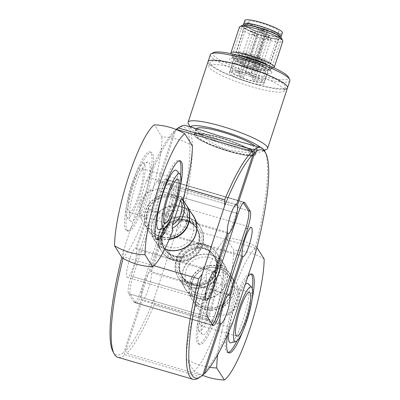 <?xml version="1.0" encoding="UTF-8"?>
<svg xmlns="http://www.w3.org/2000/svg" width="400" height="400" viewBox="0 0 400 400"><rect width="100%" height="100%" fill="white"/><g stroke="black" fill="none" stroke-linecap="round" stroke-linejoin="round"><path stroke-width="0.3" stroke-dasharray="2 1.5" d="M142.61 169.175A22.82 4.395 -73.7 0 1 138.665 195.43A22.82 4.395 -73.7 0 1 129.16 212.455A22.82 4.395 -73.7 0 1 128.545 211.94A22.82 4.395 -73.7 0 1 132.49 185.69A22.82 4.395 -73.7 0 1 141.995 168.66A22.82 4.395 -73.7 0 1 142.61 169.175M145.34 200.555A41.07 7.905 106.3 0 0 152.44 153.3A41.07 7.905 106.3 0 0 151.335 152.375A41.07 7.905 106.3 0 0 134.23 183.025A41.07 7.905 106.3 0 0 127.13 230.28A41.07 7.905 106.3 0 0 128.235 231.205A41.07 7.905 106.3 0 0 145.34 200.555M143.82 200.11A41.07 7.905 106.3 0 0 150.92 152.855A41.07 7.905 106.3 0 0 149.815 151.93A41.07 7.905 106.3 0 0 132.71 182.58A41.07 7.905 -73.7 0 0 125.61 229.835A41.07 7.905 -73.7 0 0 126.71 230.76A41.07 7.905 -73.7 0 0 143.82 200.11M173.015 229.995A22.82 22.075 147.6 0 1 155.725 231.82A22.82 22.075 147.6 0 1 143.485 222.65A22.82 22.075 147.6 0 1 142.575 221.07L141.635 219.59A22.82 22.075 147.6 0 1 140.33 202.655A22.82 22.075 -32.4 0 1 151.56 189.4L152.5 190.885A22.82 22.075 147.6 0 1 169.785 189.055A22.82 22.075 147.6 0 1 182.03 198.225A22.82 22.075 147.6 0 1 182.94 199.805M169.385 238.975A22.82 22.075 147.6 0 1 159.825 238.295A22.82 22.075 147.6 0 1 147.585 229.125A22.82 22.075 147.6 0 1 145.37 210.61A22.82 22.075 147.6 0 1 173.89 195.525A22.82 22.075 147.6 0 1 186.13 204.695M156.45 239.26A41.07 7.905 -73.7 0 1 155.63 239.235A41.07 7.905 -73.7 0 1 154.525 238.31A41.07 7.905 -73.7 0 1 161.625 191.055A41.07 7.905 -73.7 0 1 178.735 160.405A41.07 7.905 -73.7 0 1 179.435 160.83M170.865 218.515A41.07 7.905 106.3 0 0 174.26 209.03A41.07 7.905 106.3 0 0 180.375 186.07M180.535 175.235A41.07 7.905 -73.7 0 1 172.735 208.585A41.07 7.905 -73.7 0 1 165.15 227.725M173.3 197.305A20.915 20.24 147.6 0 1 184.525 205.71A20.915 20.24 147.6 0 1 186.555 222.68A20.915 20.24 147.6 0 1 160.415 236.51A20.915 20.24 147.6 0 1 149.19 228.105A20.915 20.24 147.6 0 1 150.595 204.725A20.915 20.24 147.6 0 1 173.3 197.305M186.81 223.085A20.915 20.24 147.6 0 1 160.67 236.915A20.915 20.24 147.6 0 1 149.45 228.51A20.915 20.24 147.6 0 1 150.85 205.135A20.915 20.24 147.6 0 1 173.56 197.715A20.915 20.24 147.6 0 1 184.78 206.12A20.915 20.24 147.6 0 1 186.81 223.085M169.185 239.44A22.82 22.075 147.6 0 1 160.085 238.7A22.82 22.075 147.6 0 1 147.84 229.53A22.82 22.075 147.6 0 1 145.63 211.015A22.82 22.075 147.6 0 1 174.145 195.93A22.82 22.075 147.6 0 1 186.26 204.9M188.035 217.845A22.82 22.075 147.6 0 1 200.275 227.015A22.82 22.075 147.6 0 1 198.745 252.52A22.82 22.075 147.6 0 1 173.97 260.615A22.82 22.075 147.6 0 1 161.73 251.445A22.82 22.075 147.6 0 1 159.515 232.93A22.82 22.075 147.6 0 1 188.035 217.845M187.705 220.035A20.915 20.24 -32.4 0 0 161.565 233.86A20.915 20.24 -32.4 0 0 174.815 259.235A20.915 20.24 -32.4 0 0 200.955 245.41A20.915 20.24 -32.4 0 0 187.705 220.035M141.635 219.59L141.99 216.125A20.915 20.24 147.6 0 1 141.605 202.37A20.915 20.24 147.6 0 1 150.175 191.24L151.56 189.4M192.4 145.77A66.55 64.39 -32.4 0 0 161.96 136.85L154.35 124.835M152.5 190.885A70.425 13.56 106.3 0 0 161.96 136.85M141.99 216.125L150.175 191.24M159.035 229.58A30.98 5.965 106.3 0 0 172.575 202.615A30.98 5.965 106.3 0 0 176.73 170.785A30.98 5.965 -73.7 0 0 176.39 170.375M122.175 257.855A70.425 13.56 106.3 0 0 142.575 221.07M130.24 220.825A30.98 5.965 106.3 0 0 130.58 221.24A30.98 5.965 106.3 0 0 144.33 197.315A30.98 5.965 106.3 0 0 149.33 162.755A30.98 5.965 106.3 0 0 147.935 162.03A30.98 5.965 106.3 0 0 134.395 188.995A30.98 5.965 106.3 0 0 130.24 220.825M144.345 163.885A28.46 5.48 106.3 0 0 142.825 163.28A28.46 5.48 106.3 0 0 130.465 188.525A28.46 5.48 106.3 0 0 126.81 217.23A28.46 5.48 106.3 0 0 126.95 217.43A28.46 5.48 106.3 0 0 139.585 196.155A28.46 5.48 106.3 0 0 144.345 163.885M214.365 282.4A22.82 4.395 106.3 0 0 213.75 281.885A22.82 4.395 106.3 0 0 204.25 298.915A22.82 4.395 106.3 0 0 200.305 325.165A22.82 4.395 106.3 0 0 200.915 325.68A22.82 4.395 106.3 0 0 210.42 308.655A22.82 4.395 106.3 0 0 214.365 282.4M228.205 352.485A41.07 7.905 -73.7 0 1 227.385 352.46A41.07 7.905 -73.7 0 1 226.285 351.535A41.07 7.905 -73.7 0 1 233.385 304.28A41.07 7.905 -73.7 0 1 250.49 273.63A41.07 7.905 -73.7 0 1 251.195 274.055M227.56 334.67A41.07 7.905 106.3 0 1 234.905 304.725A41.07 7.905 -73.7 0 1 247.795 276.74M252.29 288.46A41.07 7.905 -73.7 0 1 244.495 321.81A41.07 7.905 -73.7 0 1 236.905 340.95M242.62 331.74A41.07 7.905 106.3 0 0 246.015 322.255A41.07 7.905 -73.7 0 0 252.13 299.295M208.935 315.785A22.82 22.075 -32.4 0 0 226.225 313.955L227.165 315.435A22.82 22.075 -32.4 0 0 238.395 302.18A22.82 22.075 147.6 0 0 237.09 285.25L236.15 283.765A22.82 22.075 -32.4 0 0 235.24 282.185A22.82 22.075 -32.4 0 0 223 273.015A22.82 22.075 -32.4 0 0 205.71 274.845L206.65 276.325L206.29 279.79A20.915 20.24 -32.4 0 0 197.725 290.92A20.915 20.24 -32.4 0 0 198.11 304.675L196.725 306.515L195.785 305.03A22.82 22.075 -32.4 0 0 196.695 306.615A22.82 22.075 -32.4 0 0 208.935 315.785M233.355 294.225A22.82 22.075 -32.4 0 0 231.14 275.715A22.82 22.075 -32.4 0 0 218.895 266.545A22.82 22.075 -32.4 0 0 194.125 274.64A22.82 22.075 -32.4 0 0 192.595 300.14A22.82 22.075 -32.4 0 0 204.835 309.31A22.82 22.075 -32.4 0 0 233.355 294.225M215.575 313.335A41.07 7.905 -73.7 0 1 198.47 343.985A41.07 7.905 -73.7 0 1 197.365 343.06A41.07 7.905 -73.7 0 1 204.465 295.805A41.07 7.905 -73.7 0 1 221.57 265.155A41.07 7.905 -73.7 0 1 222.675 266.08A41.07 7.905 -73.7 0 1 215.575 313.335M198.885 343.505A41.07 7.905 106.3 0 0 199.99 344.43A41.07 7.905 106.3 0 0 217.1 313.78A41.07 7.905 106.3 0 0 224.195 266.525A41.07 7.905 106.3 0 0 223.095 265.6A41.07 7.905 106.3 0 0 205.985 296.25A41.07 7.905 106.3 0 0 198.885 343.505M218.31 268.325A20.915 20.24 -32.4 0 0 192.17 282.155A20.915 20.24 -32.4 0 0 194.2 299.125A20.915 20.24 -32.4 0 0 205.42 307.53A20.915 20.24 -32.4 0 0 228.13 300.11A20.915 20.24 -32.4 0 0 229.535 276.73A20.915 20.24 -32.4 0 0 218.31 268.325M191.915 281.75A20.915 20.24 -32.4 0 0 193.94 298.72A20.915 20.24 -32.4 0 0 205.165 307.125A20.915 20.24 -32.4 0 0 227.875 299.705A20.915 20.24 -32.4 0 0 229.275 276.325A20.915 20.24 -32.4 0 0 218.055 267.92A20.915 20.24 -32.4 0 0 191.915 281.75M218.64 266.14A22.82 22.075 -32.4 0 0 193.865 274.235A22.82 22.075 -32.4 0 0 192.335 299.735A22.82 22.075 -32.4 0 0 204.58 308.905A22.82 22.075 -32.4 0 0 233.095 293.82A22.82 22.075 -32.4 0 0 230.88 275.31A22.82 22.075 -32.4 0 0 218.64 266.14M204.75 244.225A22.82 22.075 -32.4 0 0 179.98 252.32A22.82 22.075 -32.4 0 0 178.445 277.82A22.82 22.075 -32.4 0 0 190.69 286.99A22.82 22.075 -32.4 0 0 219.21 271.905A22.82 22.075 -32.4 0 0 216.995 253.395A22.82 22.075 -32.4 0 0 204.75 244.225M203.91 245.6A20.915 20.24 147.6 0 1 217.16 270.975A20.915 20.24 147.6 0 1 191.02 284.805A20.915 20.24 147.6 0 1 177.765 259.43A20.915 20.24 147.6 0 1 203.91 245.6M196.725 306.515A22.82 22.075 -32.4 0 1 195.42 289.585A22.82 22.075 147.6 0 1 206.65 276.325M227.165 315.435L228.55 313.595A20.915 20.24 -32.4 0 0 237.12 302.465A20.915 20.24 -32.4 0 0 236.73 288.71L237.09 285.25M264.16 258.995A66.55 64.39 -32.4 0 0 233.72 250.075L226.105 238.06A66.55 64.39 147.6 0 1 256.545 246.985L256.925 247.575M209.8 367.335A66.55 64.39 147.6 0 1 186.32 359.065L193.935 371.08A66.55 64.39 -32.4 0 0 202.665 375.375L200.235 376.815A120.745 23.245 106.3 0 1 198.04 378.34M226.105 238.06A70.425 13.56 106.3 0 0 205.71 274.845M236.15 283.765A70.425 13.56 -73.7 0 1 256.545 246.985M193.935 371.08A70.425 13.56 106.3 0 0 219.545 319.6A70.425 13.56 106.3 0 0 233.72 250.075M228.55 313.595L236.73 288.71M206.29 279.79L198.11 304.675M186.32 359.065A70.425 13.56 -73.7 0 1 195.785 305.03M216.105 277.11A28.46 5.48 106.3 0 0 214.58 276.505A28.46 5.48 106.3 0 0 202.22 301.75A28.46 5.48 106.3 0 0 198.565 330.455A28.46 5.48 106.3 0 0 198.71 330.655A28.46 5.48 106.3 0 0 211.34 309.38A28.46 5.48 106.3 0 0 216.105 277.11M201.995 334.05A30.98 5.965 -73.7 0 1 206.15 302.22A30.98 5.965 -73.7 0 1 219.69 275.255A30.98 5.965 -73.7 0 1 221.09 275.98A30.98 5.965 106.3 0 1 216.085 310.54A30.98 5.965 106.3 0 1 202.335 334.465A30.98 5.965 106.3 0 1 201.995 334.05M217.675 354.73A70.425 13.56 -73.7 0 1 226.225 313.955M228.85 331.74A30.98 5.965 -73.7 0 1 245.265 284.435M248.145 283.6A30.98 5.965 -73.7 0 1 248.485 284.01A30.98 5.965 -73.7 0 1 244.33 315.84A30.98 5.965 -73.7 0 1 230.79 342.805M229.255 151.46A31.945 5.23 -161.8 0 0 255.155 154.585A31.945 5.23 -161.8 0 0 220.36 137.755A31.945 5.23 -161.8 0 0 194.46 134.63A31.945 5.23 -161.8 0 0 229.255 151.46M196.465 128.68A31.945 5.23 -161.8 0 0 196.335 128.93A31.945 5.23 -161.8 0 0 231.13 145.76A31.945 5.23 -161.8 0 0 257.03 148.88A31.945 5.23 -161.8 0 0 254.765 145.765M188.31 123.535A41.835 6.845 -161.8 0 0 233.69 144.32A41.835 6.845 -161.8 0 0 266.69 149.305M260.65 147.49A38.03 6.225 18.2 0 1 261.985 151.6A38.03 6.225 18.2 0 1 231.99 147.07A38.03 6.225 18.2 0 1 190.735 128.17A38.03 6.225 18.2 0 1 190.585 126.955M287.515 87.82A41.835 6.845 18.2 0 1 253.61 83.735A41.835 6.845 18.2 0 1 208.035 61.685A41.835 6.845 18.2 0 0 253.24 83.625A41.835 6.845 18.2 0 0 284.86 89.195M229.17 150.78A30.425 4.98 -161.8 0 0 253.825 153.755A30.425 4.98 -161.8 0 0 220.68 137.72A30.425 4.98 -161.8 0 0 196.025 134.75A30.425 4.98 -161.8 0 0 229.17 150.78M229.055 151.14A30.425 4.98 -161.8 0 0 253.71 154.11A30.425 4.98 -161.8 0 0 220.565 138.075A30.425 4.98 -161.8 0 0 195.905 135.105A30.425 4.98 -161.8 0 0 229.055 151.14M241.41 69.89A39.74 6.505 18.2 0 1 284.355 90.73A39.74 6.505 18.2 0 1 251.795 86.745A39.74 6.505 18.2 0 1 208.85 65.905A39.74 6.505 18.2 0 1 241.41 69.89M242.585 66.325A39.74 6.505 18.2 0 1 285.53 87.165A39.74 6.505 18.2 0 1 252.965 83.18A39.74 6.505 18.2 0 1 210.025 62.34A39.74 6.505 18.2 0 1 242.585 66.325M273.78 67.75A22.82 3.735 18.2 0 1 273.76 67.755A22.82 3.735 18.2 0 1 255.56 64.98A22.82 3.735 18.2 0 1 231.01 53.7A22.82 3.735 18.2 0 1 231 53.685M259.265 27.81A19.68 3.22 18.2 0 1 280.53 38.13A19.68 3.22 18.2 0 1 264.41 36.16A19.68 3.22 18.2 0 1 243.14 25.84A19.68 3.22 18.2 0 1 259.265 27.81M281.12 36.35A19.68 3.22 18.2 0 1 264.995 34.375A19.68 3.22 18.2 0 1 243.725 24.055M282.795 41.3A22.82 3.735 18.2 0 1 264.1 39.01A22.82 3.735 18.2 0 1 239.44 27.045M281.2 37.765A20.485 3.35 18.2 0 1 264.515 36.33A20.485 3.35 18.2 0 1 242.82 25.145M264.795 34.055A18.16 2.97 18.2 0 1 245.17 24.53A18.16 2.97 18.2 0 1 260.05 26.35A18.16 2.97 18.2 0 1 279.675 35.875A18.16 2.97 18.2 0 1 264.795 34.055M248.975 82.17A18.16 2.97 18.2 0 1 229.355 72.645A18.16 2.97 18.2 0 1 244.23 74.465A18.16 2.97 18.2 0 1 263.855 83.99A18.16 2.97 18.2 0 1 248.975 82.17M289.86 80.69A41.835 6.845 18.2 0 1 255.585 76.495A41.835 6.845 18.2 0 1 210.38 54.56M213.635 52.515A39.93 6.535 -161.8 0 0 255.92 74.31A39.93 6.535 -161.8 0 0 288.45 77.11M232.255 55.65L242.095 25.725A20.71 3.39 -161.8 0 0 264.475 36.585A20.71 3.39 -161.8 0 0 281.44 38.665L271.605 68.585A20.71 3.39 18.2 0 1 254.635 66.51A20.71 3.39 18.2 0 1 232.255 55.65A20.71 3.39 18.2 0 1 236.755 55.005M249.225 57.725L259.06 27.805L249.225 57.725M268.365 65.395A20.71 3.39 18.2 0 1 271.605 68.585M264.475 36.585L254.635 66.51L264.475 36.585M236.975 72.27A2.565 0.42 -161.8 0 0 239.495 73.455A2.565 0.42 -161.8 0 0 241.835 73.785A2.565 0.42 -161.8 0 0 241.815 73.695A2.565 0.42 -161.8 0 0 239.295 72.51A2.565 0.42 -161.8 0 0 236.955 72.18A2.565 0.42 -161.8 0 0 236.975 72.27M250.66 76.29A2.565 0.42 -161.8 0 0 253.175 77.475A2.565 0.42 -161.8 0 0 255.515 77.805A2.565 0.42 -161.8 0 0 255.495 77.715A2.565 0.42 -161.8 0 0 252.975 76.53A2.565 0.42 -161.8 0 0 250.64 76.2A2.565 0.42 -161.8 0 0 250.66 76.29M252.565 79.375A2.565 0.42 -161.8 0 0 255.08 80.56A2.565 0.42 -161.8 0 0 257.42 80.89A2.565 0.42 -161.8 0 0 257.4 80.8A2.565 0.42 -161.8 0 0 254.88 79.615A2.565 0.42 -161.8 0 0 252.545 79.285A2.565 0.42 -161.8 0 0 252.565 79.375M238.88 75.35A2.565 0.42 -161.8 0 0 241.4 76.54A2.565 0.42 -161.8 0 0 243.74 76.865A2.565 0.42 -161.8 0 0 243.72 76.78A2.565 0.42 -161.8 0 0 241.2 75.59A2.565 0.42 -161.8 0 0 238.86 75.265A2.565 0.42 -161.8 0 0 238.88 75.35M245.94 72.26A2.565 0.42 -161.8 0 0 248.465 73.445A2.565 0.42 -161.8 0 0 250.8 73.775A2.565 0.42 -161.8 0 0 250.78 73.68A2.565 0.42 -161.8 0 0 248.26 72.495A2.565 0.42 -161.8 0 0 245.925 72.17A2.565 0.42 -161.8 0 0 245.94 72.26M244.81 20.465A19.775 3.235 -161.8 0 0 244.96 21.165A19.775 3.235 -161.8 0 0 264.39 30.29A19.775 3.235 -161.8 0 0 282.38 32.815M243.63 24.355A19.775 3.235 -161.8 0 0 243.79 24.725A19.775 3.235 -161.8 0 0 262.295 33.565A19.775 3.235 -161.8 0 0 281.02 36.65M234.275 59.645A17.875 2.925 -161.8 0 0 251.835 67.895A17.875 2.925 -161.8 0 0 268.095 70.18A17.875 2.925 -161.8 0 0 267.955 69.545A17.875 2.925 -161.8 0 0 250.395 61.295A17.875 2.925 -161.8 0 0 234.135 59.015A17.875 2.925 -161.8 0 0 234.275 59.645M230.345 71.585A17.875 2.925 -161.8 0 0 247.905 79.835A17.875 2.925 -161.8 0 0 264.17 82.12A17.875 2.925 -161.8 0 0 264.03 81.485A17.875 2.925 -161.8 0 0 246.47 73.235A17.875 2.925 -161.8 0 0 230.21 70.95A17.875 2.925 -161.8 0 0 230.345 71.585M238.72 55.675A14.83 2.425 -161.8 0 0 253.29 62.525A14.83 2.425 -161.8 0 0 266.785 64.415A14.83 2.425 -161.8 0 0 266.67 63.89A14.83 2.425 -161.8 0 0 252.1 57.045A14.83 2.425 -161.8 0 0 238.605 55.15A14.83 2.425 -161.8 0 0 238.72 55.675M237.14 60.49A14.83 2.425 -161.8 0 0 251.71 67.335A14.83 2.425 -161.8 0 0 265.205 69.23A14.83 2.425 -161.8 0 0 265.09 68.705A14.83 2.425 -161.8 0 0 250.52 61.855A14.83 2.425 -161.8 0 0 237.025 59.965A14.83 2.425 -161.8 0 0 237.14 60.49M245.58 25.255A17.875 2.925 -161.8 0 0 263.14 33.505A17.875 2.925 -161.8 0 0 279.4 35.785A17.875 2.925 -161.8 0 0 279.265 35.155A17.875 2.925 -161.8 0 0 261.705 26.9A17.875 2.925 -161.8 0 0 245.445 24.62A17.875 2.925 -161.8 0 0 245.58 25.255M235.855 54.835A17.875 2.925 -161.8 0 0 253.415 63.085A17.875 2.925 -161.8 0 0 269.675 65.365A17.875 2.925 -161.8 0 0 269.54 64.735A17.875 2.925 -161.8 0 0 251.98 56.485A17.875 2.925 -161.8 0 0 235.715 54.2A17.875 2.925 -161.8 0 0 235.855 54.835M252.925 59.49L263.12 28.48L263.725 29.46A16.165 2.645 18.2 0 1 248.365 22.165A16.165 2.645 18.2 0 1 248.24 21.59A16.165 2.645 18.2 0 1 262.945 23.655A16.165 2.645 18.2 0 1 278.825 31.115A16.165 2.645 18.2 0 1 278.95 31.685A16.165 2.645 18.2 0 1 267.665 30.62L257.47 61.625A16.165 2.645 -161.8 0 0 268.755 62.695A16.165 2.645 -161.8 0 0 268.63 62.12A16.165 2.645 -161.8 0 0 252.75 54.66A16.165 2.645 -161.8 0 0 238.045 52.6A16.165 2.645 -161.8 0 0 238.17 53.17A16.165 2.645 -161.8 0 0 253.53 60.465L252.925 59.49L256.865 60.645L257.47 61.625M263.725 29.46L253.53 60.465M235.42 62.13A15.97 2.615 18.2 0 1 235.295 61.565A15.97 2.615 18.2 0 1 249.83 63.605A15.97 2.615 18.2 0 1 265.52 70.98A15.97 2.615 18.2 0 1 265.645 71.545A15.97 2.615 18.2 0 1 251.11 69.505A15.97 2.615 18.2 0 1 235.42 62.13M262.24 80.96A15.97 2.615 -161.8 0 0 246.55 73.585A15.97 2.615 -161.8 0 0 232.015 71.545A15.97 2.615 -161.8 0 0 232.14 72.11A15.97 2.615 -161.8 0 0 247.83 79.485A15.97 2.615 -161.8 0 0 262.365 81.525A15.97 2.615 -161.8 0 0 262.24 80.96M263.61 61.91A2.565 0.42 18.2 0 1 263.63 62A2.565 0.42 18.2 0 1 261.295 61.67A2.565 0.42 18.2 0 1 258.775 60.485A2.565 0.42 18.2 0 1 258.755 60.395A2.565 0.42 18.2 0 1 261.09 60.725A2.565 0.42 18.2 0 1 263.61 61.91M255.845 69.395A2.565 0.42 -161.8 0 0 258.365 70.58A2.565 0.42 -161.8 0 0 260.7 70.91A2.565 0.42 -161.8 0 0 260.68 70.82A2.565 0.42 -161.8 0 0 258.16 69.635A2.565 0.42 -161.8 0 0 255.825 69.305A2.565 0.42 -161.8 0 0 255.845 69.395M249.93 57.885A2.565 0.42 18.2 0 1 249.95 57.98A2.565 0.42 18.2 0 1 247.615 57.65A2.565 0.42 18.2 0 1 245.09 56.465A2.565 0.42 18.2 0 1 245.07 56.375A2.565 0.42 18.2 0 1 247.405 56.7A2.565 0.42 18.2 0 1 249.93 57.885M242.16 65.375A2.565 0.42 -161.8 0 0 244.685 66.56A2.565 0.42 -161.8 0 0 247.02 66.89A2.565 0.42 -161.8 0 0 247 66.795A2.565 0.42 -161.8 0 0 244.475 65.61A2.565 0.42 -161.8 0 0 242.14 65.285A2.565 0.42 -161.8 0 0 242.16 65.375M255.82 58.355A2.565 0.42 18.2 0 1 255.84 58.45A2.565 0.42 18.2 0 1 253.505 58.12A2.565 0.42 18.2 0 1 250.98 56.935A2.565 0.42 18.2 0 1 250.96 56.845A2.565 0.42 18.2 0 1 253.295 57.17A2.565 0.42 18.2 0 1 255.82 58.355M248.05 65.845A2.565 0.42 -161.8 0 0 250.575 67.03A2.565 0.42 -161.8 0 0 252.91 67.36A2.565 0.42 -161.8 0 0 252.89 67.265A2.565 0.42 -161.8 0 0 250.365 66.08A2.565 0.42 -161.8 0 0 248.03 65.755A2.565 0.42 -161.8 0 0 248.05 65.845M248.025 54.805A2.565 0.42 18.2 0 1 248.045 54.895A2.565 0.42 18.2 0 1 245.71 54.57A2.565 0.42 18.2 0 1 243.19 53.385A2.565 0.42 18.2 0 1 243.17 53.295A2.565 0.42 18.2 0 1 245.505 53.62A2.565 0.42 18.2 0 1 248.025 54.805M240.26 62.295A2.565 0.42 -161.8 0 0 242.78 63.48A2.565 0.42 -161.8 0 0 245.115 63.805A2.565 0.42 -161.8 0 0 245.095 63.715A2.565 0.42 -161.8 0 0 242.575 62.53A2.565 0.42 -161.8 0 0 240.24 62.205A2.565 0.42 -161.8 0 0 240.26 62.295M261.71 58.825A2.565 0.42 18.2 0 1 261.73 58.92A2.565 0.42 18.2 0 1 259.395 58.59A2.565 0.42 18.2 0 1 256.87 57.405A2.565 0.42 18.2 0 1 256.85 57.315A2.565 0.42 18.2 0 1 259.185 57.64A2.565 0.42 18.2 0 1 261.71 58.825M253.94 66.315A2.565 0.42 -161.8 0 0 256.465 67.5A2.565 0.42 -161.8 0 0 258.8 67.83A2.565 0.42 -161.8 0 0 258.78 67.735A2.565 0.42 -161.8 0 0 256.255 66.55A2.565 0.42 -161.8 0 0 253.92 66.225A2.565 0.42 -161.8 0 0 253.94 66.315M263.12 28.48L267.06 29.64L256.865 60.645M267.06 29.64L267.665 30.62M123.06 258.365A120.745 23.245 -73.7 0 1 123.46 256.78L123.455 250.82A118.84 22.88 106.3 0 0 121.8 257.26M112.885 351.44A118.84 22.88 106.3 0 0 113.35 352.25A118.84 22.88 106.3 0 0 123.89 352.275L125.03 354.775A120.745 23.245 -73.7 0 1 117.8 357.27M176.835 129.49L174.375 130.99L157.87 181.195A15.21 2.93 106.3 0 0 151.595 192.56A15.21 2.93 106.3 0 0 148.665 209.2L135.84 248.195A15.21 2.93 106.3 0 0 129.135 260.92A15.21 2.93 106.3 0 0 126.935 277.065A15.21 2.93 106.3 0 0 127.345 277.405A15.21 2.93 106.3 0 0 133.63 266.205A15.21 2.93 106.3 0 0 136.615 249.415L149.435 210.415A15.21 2.93 106.3 0 0 155.71 199.05A15.21 2.93 106.3 0 0 158.645 182.41L176.05 129.47A118.84 22.88 106.3 0 0 176.05 129.47L176.06 129.465M213.44 271.93L136.615 249.415M241.81 256.325L164.095 233.55A15.21 2.93 106.3 0 0 170.805 220.825A15.21 2.93 106.3 0 0 173 204.68A15.21 2.93 106.3 0 0 172.59 204.34A15.21 2.93 106.3 0 0 166.305 215.54A15.21 2.93 106.3 0 0 163.325 232.33L150.5 271.33A15.21 2.93 106.3 0 0 144.225 282.695A15.21 2.93 106.3 0 0 141.295 299.335L123.89 352.275M153.905 265.7L123.46 256.78M255.265 254.02L255.265 248.06A120.745 23.245 106.3 0 0 264.64 151.105M185.72 125.53A120.745 23.245 -73.7 0 1 188.965 128.24A120.745 23.245 -73.7 0 1 180.06 226.02L176.48 230.93L154.065 299.11L154.065 305.07L229.27 327.11L232.85 322.2M199.515 129.57L195.815 129.325L196.125 130.34C198.15 133.805 213.285 145.68 229.58 150.29L248.485 152.7L257.215 149.515L257.005 148.185L247.125 143.525M176.48 230.93A118.84 22.88 106.3 0 0 186.585 129.5A118.84 22.88 106.3 0 0 178.435 127.78M191.605 283.02A19.015 18.4 147.6 0 1 181.4 275.38A19.015 18.4 147.6 0 1 182.68 254.13A19.015 18.4 147.6 0 1 203.32 247.38A19.015 18.4 147.6 0 1 213.525 255.025A19.015 18.4 147.6 0 1 212.25 276.275A19.015 18.4 147.6 0 1 191.605 283.02M192.635 284.645A19.015 18.4 147.6 0 1 182.43 277.005A19.015 18.4 147.6 0 1 183.705 255.75A19.015 18.4 147.6 0 1 204.35 249.005A19.015 18.4 147.6 0 1 214.555 256.645A19.015 18.4 147.6 0 1 213.275 277.9A19.015 18.4 147.6 0 1 192.635 284.645M187.12 221.815A19.015 18.4 -32.4 0 0 166.475 228.56A19.015 18.4 -32.4 0 0 165.2 249.815A19.015 18.4 -32.4 0 0 175.4 257.455A19.015 18.4 -32.4 0 0 196.045 250.71A19.015 18.4 -32.4 0 0 197.32 229.455A19.015 18.4 -32.4 0 0 187.12 221.815M186.09 220.19A19.015 18.4 -32.4 0 0 165.445 226.94A19.015 18.4 -32.4 0 0 164.17 248.19A19.015 18.4 -32.4 0 0 174.375 255.83A19.015 18.4 -32.4 0 0 195.015 249.085A19.015 18.4 -32.4 0 0 196.295 227.835A19.015 18.4 -32.4 0 0 186.09 220.19M220.435 137.71A32.325 5.29 18.2 0 1 255.515 154.705A32.325 5.29 18.2 0 1 229.18 151.505A32.325 5.29 18.2 0 1 194.1 134.51A32.325 5.29 18.2 0 1 220.435 137.71M210.07 257.745A19.215 18.595 -32.4 0 0 189.21 264.56A19.215 18.595 -32.4 0 0 187.92 286.04A19.215 18.595 -32.4 0 0 198.23 293.76A19.215 18.595 -32.4 0 0 219.09 286.945A19.215 18.595 -32.4 0 0 220.38 265.465A19.215 18.595 -32.4 0 0 210.07 257.745M204.415 248.815A19.215 18.595 -32.4 0 0 183.55 255.635A19.215 18.595 -32.4 0 0 182.26 277.11A19.215 18.595 -32.4 0 0 192.57 284.835A19.215 18.595 -32.4 0 0 213.435 278.015A19.215 18.595 -32.4 0 0 214.725 256.54A19.215 18.595 -32.4 0 0 204.415 248.815M211.76 254.99A23.02 22.27 147.6 0 1 226.34 282.92A23.02 22.27 147.6 0 1 197.57 298.14A23.02 22.27 147.6 0 1 182.99 270.21A23.02 22.27 147.6 0 1 211.76 254.99M168.65 247.09A19.215 18.595 147.6 0 1 158.34 239.37A19.215 18.595 147.6 0 1 159.63 217.89A19.215 18.595 147.6 0 1 180.495 211.075A19.215 18.595 147.6 0 1 190.805 218.795A19.215 18.595 147.6 0 1 189.515 240.275A19.215 18.595 147.6 0 1 168.65 247.09M174.31 256.02A19.215 18.595 147.6 0 1 164 248.3A19.215 18.595 147.6 0 1 165.29 226.82A19.215 18.595 147.6 0 1 186.155 220.005A19.215 18.595 147.6 0 1 196.465 227.725A19.215 18.595 147.6 0 1 195.175 249.205A19.215 18.595 147.6 0 1 174.31 256.02M191.76 213.575A23.02 22.27 -32.4 0 0 181.15 206.7A23.02 22.27 -32.4 0 0 152.78 220.805A23.02 22.27 -32.4 0 0 164.75 249.065M171.42 188.11L166.015 179.59A15.21 2.93 106.3 0 0 165.61 179.245A15.21 2.93 106.3 0 0 159.27 190.595L131.15 276.135A15.21 2.93 106.3 0 0 128.52 293.635L133.92 302.16A15.21 2.93 106.3 0 0 134.33 302.5A15.21 2.93 106.3 0 0 140.665 291.15L168.79 205.615A15.21 2.93 106.3 0 0 171.42 188.11L248.415 210.675L173.21 188.635L167.81 180.115L243.01 202.155L243.38 202.735M123.455 250.82L145.875 182.635L149.45 177.725L185.925 188.415M255.265 248.06L180.06 226.02M174.375 130.99A118.84 22.88 106.3 0 0 145.875 182.635M202.88 374.74L201.89 375.345L126.685 353.305L125.56 350.755A118.84 22.88 106.3 0 0 154.065 299.11M125.56 350.755L142.065 300.55A15.21 2.93 106.3 0 0 148.34 289.185A15.21 2.93 106.3 0 0 151.275 272.545L164.095 233.55M149.45 177.725A120.745 23.245 -73.7 0 1 176.625 129.695M154.065 305.07A120.745 23.245 -73.7 0 1 126.685 353.305M201.89 375.345A120.745 23.245 106.3 0 0 229.27 327.11M125.03 354.775L200.235 376.815M219.785 323.33L142.065 300.55M228.1 295.06L151.275 272.545M242.11 255.425L163.325 232.33M229.29 294.42L150.5 271.33M220.08 322.425L141.295 299.335M235.47 204.925L158.645 182.41M236.66 204.285L157.87 181.195M227.45 232.29L148.665 209.2M214.63 271.285L135.84 248.195M227.15 233.195L149.435 210.415M187.775 217.44A22.82 22.075 147.6 0 1 202.235 245.12A22.82 22.075 147.6 0 1 173.715 260.205A22.82 22.075 147.6 0 1 159.26 232.525A22.82 22.075 147.6 0 1 187.775 217.44A22.82 22.075 147.6 0 1 200.02 226.61A22.82 22.075 147.6 0 1 198.49 252.11A22.82 22.075 147.6 0 1 173.715 260.205L167.055 249.7L173.715 260.205A22.82 22.075 147.6 0 1 161.475 251.04A22.82 22.075 147.6 0 1 163.005 225.535A22.82 22.075 147.6 0 1 187.775 217.44L181.115 206.93L187.775 217.44M186.605 221.005A19.015 18.4 147.6 0 1 198.65 244.07A19.015 18.4 147.6 0 1 174.885 256.645A19.015 18.4 147.6 0 1 162.84 233.575A19.015 18.4 147.6 0 1 186.605 221.005M200.02 226.61L193.36 216.1A22.82 22.075 -32.4 0 0 181.115 206.93A22.82 22.075 -32.4 0 0 156.345 215.025A22.82 22.075 -32.4 0 0 154.815 240.53A22.82 22.075 -32.4 0 0 164.825 248.915M190.945 287.395A22.82 22.075 -32.4 0 0 219.465 272.31A22.82 22.075 -32.4 0 0 205.01 244.63A22.82 22.075 -32.4 0 0 176.49 259.715A22.82 22.075 -32.4 0 0 190.945 287.395A22.82 22.075 -32.4 0 0 215.72 279.3A22.82 22.075 -32.4 0 0 217.25 253.8A22.82 22.075 -32.4 0 0 205.01 244.63L211.67 255.14A22.82 22.075 147.6 0 1 223.91 264.305A22.82 22.075 147.6 0 1 222.38 289.81A22.82 22.075 147.6 0 1 197.605 297.905L190.945 287.395L197.605 297.905A22.82 22.075 147.6 0 1 185.365 288.735A22.82 22.075 147.6 0 1 186.895 263.235A22.82 22.075 147.6 0 1 211.67 255.14L205.01 244.63A22.82 22.075 -32.4 0 0 180.235 252.725A22.82 22.075 -32.4 0 0 178.705 278.23A22.82 22.075 -32.4 0 0 190.945 287.395M192.12 283.835A19.015 18.4 -32.4 0 0 215.885 271.26A19.015 18.4 -32.4 0 0 203.835 248.195A19.015 18.4 -32.4 0 0 180.07 260.765A19.015 18.4 -32.4 0 0 192.12 283.835M212.335 324.665A15.21 2.93 -73.7 0 1 211.325 325.065A15.21 2.93 -73.7 0 1 210.915 324.725L205.515 316.2A15.21 2.93 -73.7 0 1 208.145 298.7L236.27 213.165A15.21 2.93 -73.7 0 1 242.605 201.81A15.21 2.93 -73.7 0 1 243.01 202.155M173.21 188.635A15.21 2.93 106.3 0 1 170.58 206.14L142.455 291.675A15.21 2.93 -73.7 0 1 136.12 303.025A15.21 2.93 -73.7 0 1 135.71 302.685L130.31 294.16A15.21 2.93 -73.7 0 1 132.94 276.66L208.145 298.7M167.81 180.115A15.21 2.93 -73.7 0 0 167.4 179.77A15.21 2.93 -73.7 0 0 161.065 191.12L132.94 276.66M267.725 65.135A20.635 3.375 18.2 0 1 271.35 67.905A20.635 3.375 18.2 0 1 271.06 69.075A20.635 3.375 18.2 0 1 254.6 66.565A20.635 3.375 18.2 0 1 232.465 56.47A20.635 3.375 18.2 0 1 232.4 56.365A20.635 3.375 18.2 0 1 237.425 55.17M270.225 69.235A19.965 3.265 18.2 0 1 270.375 69.935A19.965 3.265 18.2 0 1 270.375 69.94A19.965 3.265 18.2 0 1 252.205 67.385A19.965 3.265 18.2 0 1 232.595 58.17A19.965 3.265 18.2 0 1 232.44 57.465L232.44 57.465A19.965 3.265 18.2 0 1 248.8 59.47A19.965 3.265 18.2 0 1 270.225 69.235M271.67 72.005A22.245 3.64 18.2 0 1 253.61 70.56A22.245 3.64 18.2 0 1 229.74 59.68A22.245 3.64 18.2 0 1 247.8 61.125A22.245 3.64 18.2 0 1 271.67 72.005M253.2 32.54A2.565 0.42 18.2 0 1 250.45 31.285A2.565 0.42 18.2 0 1 250.43 31.195A2.565 0.42 18.2 0 1 252.54 31.455A2.565 0.42 18.2 0 1 255.29 32.71A2.565 0.42 18.2 0 1 255.31 32.795A2.565 0.42 18.2 0 1 253.2 32.54M253.37 30.075L254.085 30.4L253.37 30.075M266.885 36.56A2.565 0.42 18.2 0 1 264.135 35.305A2.565 0.42 18.2 0 1 264.115 35.215A2.565 0.42 18.2 0 1 266.22 35.475A2.565 0.42 18.2 0 1 268.97 36.73A2.565 0.42 18.2 0 1 268.99 36.82A2.565 0.42 18.2 0 1 266.885 36.56M267.055 34.095L267.765 34.42L267.055 34.095M268.79 39.645A2.565 0.42 18.2 0 1 266.04 38.39A2.565 0.42 18.2 0 1 266.02 38.3A2.565 0.42 18.2 0 1 268.13 38.56A2.565 0.42 18.2 0 1 270.88 39.815A2.565 0.42 18.2 0 1 270.895 39.9A2.565 0.42 18.2 0 1 268.79 39.645M268.96 37.18L269.67 37.505L268.96 37.18M255.105 35.62A2.565 0.42 18.2 0 1 252.355 34.365A2.565 0.42 18.2 0 1 252.335 34.275A2.565 0.42 18.2 0 1 254.445 34.535A2.565 0.42 18.2 0 1 257.195 35.79A2.565 0.42 18.2 0 1 257.215 35.88A2.565 0.42 18.2 0 1 255.105 35.62M255.275 33.155L255.99 33.48L255.275 33.155M262.175 32.53A2.565 0.42 18.2 0 1 259.42 31.275A2.565 0.42 18.2 0 1 259.4 31.185A2.565 0.42 18.2 0 1 261.5 31.44A2.565 0.42 18.2 0 1 264.255 32.695A2.565 0.42 18.2 0 1 264.275 32.785A2.565 0.42 18.2 0 1 262.175 32.53M262.335 30.06L263.05 30.385L262.335 30.06M166.015 179.59L243.865 202.405M168.79 205.615L170.58 206.14M140.665 291.15L142.455 291.675M133.92 302.16L212.705 325.25M128.52 293.635L207.305 316.725M131.15 276.135L209.935 299.225M159.27 190.595L238.06 213.69M130.31 294.16L205.515 316.2M161.065 191.12L236.27 213.165M135.71 302.685L210.915 324.725M143.485 222.65L147.585 229.125M184.525 205.71L184.78 206.12M194.905 218.54L200.275 227.015M147.84 229.53L161.73 251.445M149.19 228.105L149.45 228.51M180.255 160.85L178.735 160.405M157.15 239.68L155.63 239.235M182.03 198.225L182.97 199.705M128.235 231.205L126.71 230.76M151.335 152.375L149.815 151.93M147.93 162.03A34.225 34.225 0 0 0 142.825 163.28M164.97 222.95L129.16 212.455M177.805 179.155L141.995 168.66M126.955 217.435A34.225 34.225 0 0 0 130.585 221.245M213.75 281.885L249.565 292.38M200.915 325.68L236.73 336.175M250.49 273.63L252.01 274.08M227.385 352.46L228.91 352.905M235.24 282.185L231.14 275.715M198.47 343.985L199.99 344.43M221.57 265.155L223.095 265.6M194.2 299.125L193.94 298.72M192.335 299.735L178.445 277.82M230.88 275.31L216.995 253.395M229.535 276.73L229.275 276.325M196.695 306.615L192.595 300.14M219.69 275.255A34.225 34.225 0 0 0 214.58 276.505M198.71 330.66A34.225 34.225 0 0 0 202.345 334.47M257.03 148.88L255.155 154.585M190.735 128.17L190.01 126.785M253.825 153.755L253.71 154.11M196.025 134.75L195.905 135.105M261.985 151.6L264.29 150.475M196.335 128.93L194.46 134.63M284.355 90.73L285.53 87.165M270.375 69.935L271.06 69.075L273.76 67.755M270.375 69.94L270.43 71.065C270.925 70.59 260.3 64.81 252.07 62.495L239.65 59.1C232.905 58.16 230.265 57.905 231.73 58.34L232.44 57.465L232.4 56.365L231.01 53.7M280.53 38.13L280.825 37.25M229.355 72.645L245.17 24.53M263.855 83.99L279.675 35.875M243.14 25.84L243.43 24.955M208.85 65.905L210.025 62.34M236.955 72.18L250.43 31.195C251.83 29.695 252.79 29.31 253.32 30.03C254.525 29.87 255.185 30.79 255.31 32.795L241.835 73.785M250.64 76.2L264.115 35.215C265.51 33.715 266.475 33.33 267.005 34.05C268.215 33.89 268.875 34.815 268.99 36.82L255.515 77.805M252.545 79.285L266.02 38.3C267.415 36.8 268.38 36.415 268.91 37.135C270.12 36.975 270.78 37.9 270.895 39.9L257.42 80.89M238.86 75.265L252.335 34.275C253.735 32.78 254.695 32.39 255.225 33.115C256.43 32.95 257.09 33.875 257.215 35.88L243.74 76.865M245.925 72.17L259.4 31.185C260.795 29.685 261.76 29.3 262.285 30.02C263.495 29.86 264.16 30.785 264.275 32.785L250.8 73.775M268.095 70.18L264.17 82.12M266.785 64.415L265.205 69.23M279.4 35.785L269.675 65.365M238.045 52.6L248.24 21.59M235.295 61.565L232.015 71.545M263.63 62L260.7 70.91M249.95 57.98L247.02 66.89M255.84 58.45L252.91 67.36M248.045 54.895L245.115 63.805M261.73 58.92L258.8 67.83M256.85 57.315L253.92 66.225M243.17 53.295L240.24 62.205M250.96 56.845L248.03 65.755M245.07 56.375L242.14 65.285M258.755 60.395L255.825 69.305M265.645 71.545L262.365 81.525M268.755 62.695L278.95 31.685M245.445 24.62L235.715 54.2M238.605 55.15L237.025 59.965M234.135 59.015L230.21 70.95M206.13 300.495L127.345 277.405M181.4 275.38L182.43 277.005M165.2 249.815L164.17 248.19M257.22 149.515L255.515 154.705M182.26 277.11L187.92 286.04M164 248.3L158.34 239.37M134.33 302.5L213.115 325.59M165.61 179.245L244.395 202.335M196.465 227.725L190.805 218.795M214.725 256.54L220.38 265.465M195.805 129.325L194.1 134.51M197.32 229.455L196.295 227.835M213.525 255.025L214.555 256.645M251.38 227.43L172.59 204.34M154.815 240.53L161.475 251.04M223.91 264.305L217.25 253.8M185.365 288.735L178.705 278.23M167.4 179.77L242.605 201.81M136.12 303.025L211.325 325.065"/><path stroke-width="0.6" d="M178.42 179.67A22.82 4.395 -73.7 0 1 174.475 205.925A22.82 4.395 -73.7 0 1 164.97 222.95A22.82 4.395 -73.7 0 1 164.36 222.44A22.82 4.395 -73.7 0 1 168.305 196.185A22.82 4.395 -73.7 0 1 177.805 179.155A22.82 4.395 -73.7 0 1 178.42 179.67M180.375 186.07A41.07 7.905 106.3 0 0 181.36 161.775A41.07 7.905 106.3 0 0 180.255 160.85A41.07 7.905 106.3 0 0 163.15 191.5A41.07 7.905 106.3 0 0 156.05 238.76A41.07 7.905 106.3 0 0 157.15 239.68A41.07 7.905 106.3 0 0 170.865 218.515M179.435 160.83A41.07 7.905 -73.7 0 1 179.835 161.33A41.07 7.905 -73.7 0 1 180.535 175.235M186.26 204.9A22.82 22.075 147.6 0 1 186.39 205.1A22.82 22.075 147.6 0 1 169.185 239.44M182.97 199.705L186.13 204.695A22.82 22.075 147.6 0 1 169.385 238.975M165.15 227.725A41.07 7.905 -73.7 0 1 156.45 239.26M172.075 228.51A22.82 22.075 147.6 0 0 183.305 215.25A22.82 22.075 -32.4 0 0 182 198.32L180.615 200.16A20.915 20.24 147.6 0 1 181 213.915A20.915 20.24 147.6 0 1 172.43 225.045L172.075 228.51L173.015 229.995A70.425 13.56 106.3 0 1 152.615 266.775L145.005 254.765A66.55 64.39 147.6 0 1 114.565 245.84L122.175 257.855A66.55 64.39 -32.4 0 0 152.615 266.775M114.565 245.84A70.425 13.56 106.3 0 1 128.74 176.315A70.425 13.56 106.3 0 1 154.35 124.835A66.55 64.39 147.6 0 1 184.79 133.76L192.4 145.77A70.425 13.56 -73.7 0 1 182.94 199.805L182 198.32M145.005 254.765A70.425 13.56 -73.7 0 1 159.18 185.235A70.425 13.56 -73.7 0 1 184.79 133.76M180.615 200.16L172.43 225.045M180.16 174.385A28.46 5.48 -73.7 0 1 176.5 203.085A28.46 5.48 -73.7 0 1 164.145 228.33A28.46 5.48 -73.7 0 1 162.62 227.725A28.46 5.48 -73.7 0 1 167.385 195.46A28.46 5.48 -73.7 0 1 180.015 174.185A28.46 5.48 -73.7 0 1 180.16 174.385M176.39 170.375A30.98 5.965 -73.7 0 0 162.635 194.295A30.98 5.965 -73.7 0 0 157.635 228.855A30.98 5.965 106.3 0 0 159.035 229.58A34.225 34.225 0 0 0 164.145 228.33M250.175 292.895A22.82 4.395 106.3 0 0 249.565 292.38A22.82 4.395 106.3 0 0 240.06 309.41A22.82 4.395 106.3 0 0 236.115 335.665A22.82 4.395 106.3 0 0 236.73 336.175A22.82 4.395 106.3 0 0 246.23 319.15A22.82 4.395 106.3 0 0 250.175 292.895M251.195 274.055A41.07 7.905 -73.7 0 1 251.595 274.555A41.07 7.905 -73.7 0 1 252.29 288.46M247.795 276.74A41.07 7.905 -73.7 0 1 252.01 274.08A41.07 7.905 -73.7 0 1 253.115 275A41.07 7.905 -73.7 0 1 252.13 299.295M236.905 340.95A41.07 7.905 -73.7 0 1 228.205 352.485M227.56 334.67A41.07 7.905 106.3 0 0 227.805 351.985A41.07 7.905 106.3 0 0 228.91 352.905A41.07 7.905 106.3 0 0 242.62 331.74M256.925 247.575L264.16 258.995A70.425 13.56 -73.7 0 1 249.985 328.52A70.425 13.56 -73.7 0 1 224.375 380L216.76 367.99A66.55 64.39 147.6 0 1 209.8 367.335M202.675 375.365A118.84 22.88 -73.7 0 1 200.285 377.055A118.84 22.88 -73.7 0 1 192.135 375.34A118.84 22.88 -73.7 0 1 202.245 273.91L224.66 205.725A118.84 22.88 -73.7 0 1 253.165 154.085L236.66 204.285A15.21 2.93 106.3 0 0 230.38 215.65A15.21 2.93 106.3 0 0 227.45 232.29L214.63 271.285A15.21 2.93 106.3 0 0 207.92 284.01A15.21 2.93 106.3 0 0 205.725 300.155A15.21 2.93 106.3 0 0 206.13 300.495A15.21 2.93 106.3 0 0 212.42 289.295A15.21 2.93 106.3 0 0 215.4 272.505L228.22 233.51A15.21 2.93 106.3 0 0 234.495 222.145A15.21 2.93 106.3 0 0 237.43 205.5L254.835 152.56A118.84 22.88 -73.7 0 1 265.375 152.59A118.84 22.88 -73.7 0 1 265.84 153.395A118.84 22.88 -73.7 0 1 255.265 254.02L232.85 322.2A118.84 22.88 -73.7 0 1 204.345 373.845L220.85 323.645A15.21 2.93 -73.7 0 0 227.13 312.28A15.21 2.93 -73.7 0 0 230.06 295.635L242.88 256.64A15.21 2.93 -73.7 0 0 249.59 243.92A15.21 2.93 -73.7 0 0 251.785 227.77A15.21 2.93 -73.7 0 0 251.38 227.43A15.21 2.93 -73.7 0 0 245.09 238.63A15.21 2.93 -73.7 0 0 242.11 255.425L229.29 294.42A15.21 2.93 -73.7 0 0 223.01 305.785A15.21 2.93 -73.7 0 0 220.08 322.425L202.675 375.365A66.55 64.39 -32.4 0 0 224.375 380M216.76 367.99A70.425 13.56 -73.7 0 1 217.675 354.73M235.9 341.555A28.46 5.48 -73.7 0 1 234.375 340.95A28.46 5.48 -73.7 0 1 239.14 308.685A28.46 5.48 -73.7 0 1 251.77 287.41A28.46 5.48 -73.7 0 1 251.915 287.61A28.46 5.48 -73.7 0 1 248.26 316.31A28.46 5.48 -73.7 0 1 235.9 341.555A34.225 34.225 0 0 1 230.79 342.805A30.98 5.965 -73.7 0 1 229.39 342.08A30.98 5.965 -73.7 0 1 228.85 331.74M245.265 284.435A30.98 5.965 -73.7 0 1 248.145 283.6M254.765 145.765A31.945 5.23 -161.8 0 0 222.245 132.055A31.945 5.23 -161.8 0 0 222.235 132.05A31.945 5.23 -161.8 0 0 196.465 128.68M264.29 150.475L266.69 149.305A41.835 6.845 -161.8 0 0 267.595 148.405A41.835 6.845 -161.8 0 0 222.02 126.36A41.835 6.845 -161.8 0 0 188.115 122.275A41.835 6.845 -161.8 0 0 188.31 123.535L190.01 126.785M190.585 126.955A38.03 6.225 18.2 0 1 221.38 130.74A38.03 6.225 18.2 0 1 260.65 147.49M188.115 122.275L208.035 61.685A41.835 6.845 18.2 0 1 241.94 65.775A41.835 6.845 18.2 0 1 287.515 87.82A41.835 6.845 18.2 0 1 284.86 89.195M231 53.685A22.82 3.735 18.2 0 1 230.905 53.015A22.82 3.735 18.2 0 1 249.6 55.3A22.82 3.735 18.2 0 1 274.255 67.265A22.82 3.735 18.2 0 1 273.78 67.75M243.43 24.955L243.725 24.055A19.68 3.22 18.2 0 1 259.85 26.03A19.68 3.22 18.2 0 1 281.12 36.35L280.825 37.25M230.905 53.015L239.44 27.045A22.82 3.735 18.2 0 1 239.935 26.555A22.82 3.735 18.2 0 1 258.135 29.33A22.82 3.735 18.2 0 1 282.685 40.61A22.82 3.735 18.2 0 1 282.795 41.3L274.255 67.265M239.935 26.555L242.82 25.145A20.485 3.35 18.2 0 1 259.16 27.64A20.485 3.35 18.2 0 1 281.2 37.765L282.685 40.61M242.31 65.88A41.835 6.845 18.2 0 1 287.515 87.82L289.86 80.69A41.835 6.845 18.2 0 0 289.665 79.43A41.835 6.845 18.2 0 0 244.655 58.755A41.835 6.845 18.2 0 0 211.285 53.66A41.835 6.845 18.2 0 0 210.38 54.56L208.035 61.685A41.835 6.845 18.2 0 1 242.31 65.88M289.665 79.43L288.45 77.11A39.93 6.535 -161.8 0 0 245.49 57.375A39.93 6.535 -161.8 0 0 213.635 52.515L211.285 53.66M281.44 38.665A20.71 3.39 -161.8 0 0 259.06 27.805A20.71 3.39 -161.8 0 0 242.095 25.725M236.755 55.005A20.71 3.39 18.2 0 1 249.225 57.725A20.71 3.39 18.2 0 1 268.365 65.395M281.02 36.65A19.775 3.235 -161.8 0 0 281.21 36.38L282.38 32.815A19.775 3.235 -161.8 0 0 282.23 32.115A19.775 3.235 -161.8 0 0 262.8 22.985A19.775 3.235 -161.8 0 0 244.81 20.465L243.635 24.025A19.775 3.235 -161.8 0 0 243.63 24.355M281.21 36.38A19.775 3.235 -161.8 0 0 281.055 35.68A19.775 3.235 -161.8 0 0 261.63 26.55A19.775 3.235 -161.8 0 0 243.635 24.025M202.245 273.91L198.665 278.82A120.745 23.245 106.3 0 0 189.76 376.595A120.745 23.245 106.3 0 0 193.005 379.31L117.8 357.27A120.745 23.245 -73.7 0 1 114.555 354.555A120.745 23.245 -73.7 0 1 114.085 353.735A120.745 23.245 -73.7 0 1 123.06 258.365M121.8 257.26A118.84 22.88 106.3 0 0 112.885 351.44L114.085 353.735M215.4 272.505L213.44 271.93M242.88 256.64L241.81 256.325M193.005 379.31A120.745 23.245 106.3 0 0 198.04 378.34L200.285 377.055M198.665 278.82L153.905 265.7M265.84 153.395L264.64 151.105A120.745 23.245 106.3 0 0 264.17 150.28A120.745 23.245 106.3 0 0 260.925 147.57A120.745 23.245 106.3 0 0 253.695 150.065L254.835 152.56M180.68 126.495L178.435 127.78A118.84 22.88 106.3 0 0 176.06 129.465L178.49 128.02A120.745 23.245 -73.7 0 1 180.68 126.495A120.745 23.245 -73.7 0 1 185.72 125.53L199.515 129.57L220.835 136.495L260.925 147.57M178.49 128.02L253.695 150.065M164.75 249.065A23.02 22.27 -32.4 0 0 166.965 249.845A23.02 22.27 -32.4 0 0 192.855 240.455A23.02 22.27 -32.4 0 0 191.76 213.575M244.805 202.68L250.205 211.2A15.21 2.93 -73.7 0 1 247.575 228.705L219.45 314.24A15.21 2.93 -73.7 0 1 213.115 325.59A15.21 2.93 -73.7 0 1 212.705 325.25L207.305 316.725A15.21 2.93 -73.7 0 1 209.935 299.225L238.06 213.69A15.21 2.93 -73.7 0 1 244.395 202.335A15.21 2.93 -73.7 0 1 244.805 202.68L243.865 202.405M185.925 188.415L224.655 199.765L224.66 205.725M176.625 129.695A120.745 23.245 -73.7 0 1 176.835 129.49L176.55 129.665M253.165 154.085L252.04 151.53L176.835 129.49M252.04 151.53A120.745 23.245 106.3 0 0 224.655 199.765M204.345 373.845L202.88 374.74M220.85 323.645L219.785 323.33M230.06 295.635L228.1 295.06M237.43 205.5L235.47 204.925M228.22 233.51L227.15 233.195M164.825 248.915A22.82 22.075 -32.4 0 0 167.055 249.7A22.82 22.075 -32.4 0 0 191.83 241.605A22.82 22.075 -32.4 0 0 193.36 216.1M243.38 202.735L248.415 210.675A15.21 2.93 -73.7 0 1 245.785 228.18L217.66 313.715A15.21 2.93 -73.7 0 1 212.335 324.665M237.425 55.17A20.635 3.375 18.2 0 1 249.21 57.81A20.635 3.375 18.2 0 1 267.725 65.135M248.415 210.675L250.205 211.2M245.785 228.18L247.575 228.705M217.66 313.715L219.45 314.24M186.39 205.1L194.905 218.54M180.01 174.18A34.225 34.225 0 0 0 176.38 170.365M251.77 287.405A34.225 34.225 0 0 0 248.135 283.59M267.595 148.405L287.515 87.82"/></g></svg>
